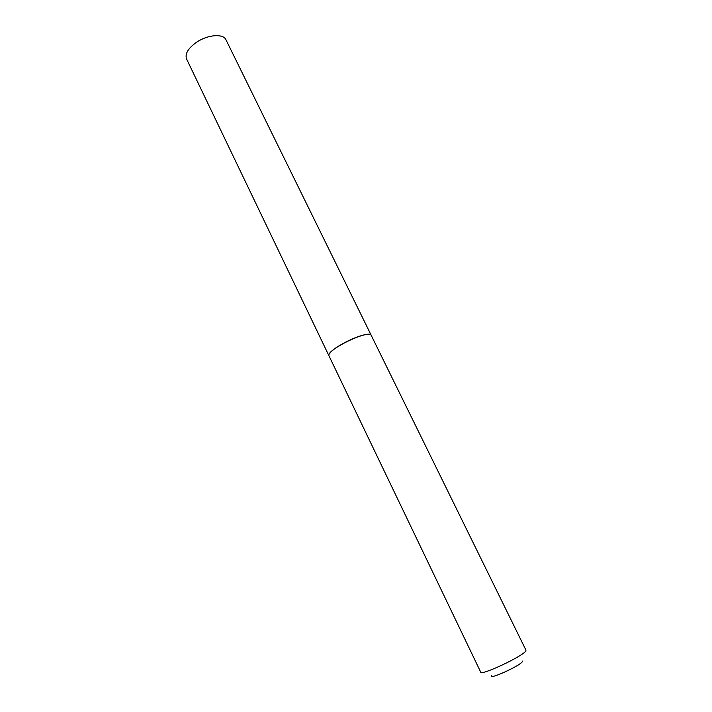 <?xml version="1.0" encoding="UTF-8"?>
<svg xmlns="http://www.w3.org/2000/svg" width="712" height="712" viewBox="0 0 712 712"><rect width="100%" height="100%" fill="white"/><g stroke="black" fill="none" stroke-linecap="round" stroke-linejoin="round"><path stroke-width="1.07" d="M371.068 335.005L225.962 39.774C223.399 33.526 208.198 34.523 197.028 41.937C188.271 48.042 184.782 53.703 186.544 58.918L328.828 355.519C328.454 353.099 333.198 349.103 343.059 343.522C355.546 336.598 370.24 332.201 371.068 335.005L371.085 335.058M522.51 661.119L522.341 661.644C520.125 665.889 487.587 680.538 491.565 675.528M525.759 650.973C523.24 656.108 480.814 676.026 480.716 672.146L328.873 355.617C328.499 354.763 329.291 353.419 331.249 351.586C337.568 345.445 357.744 335.655 366.475 334.48L370.24 334.462L371.112 335.112L525.963 650.172L525.759 650.973M370.089 334.418L366.342 334.435C357.647 335.592 337.586 345.338 331.294 351.452L328.935 354.451"/></g></svg>
